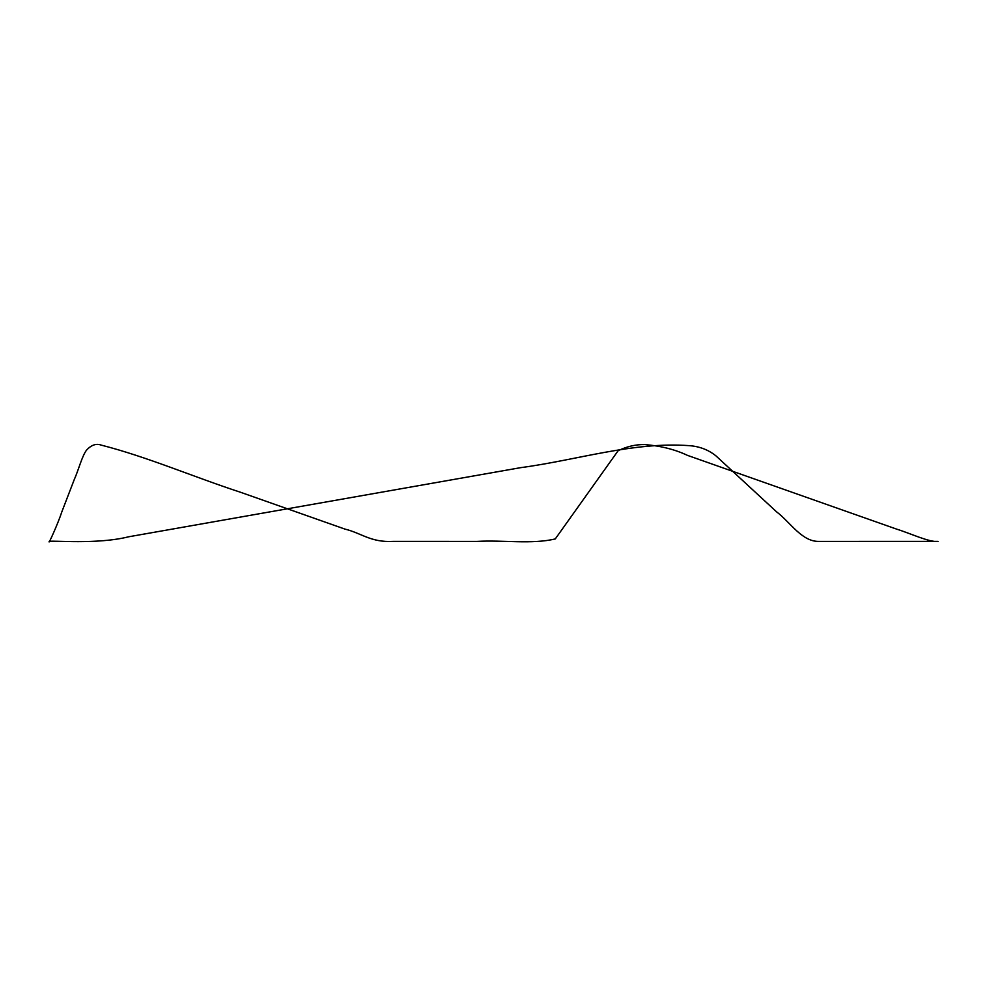 <?xml version="1.0" encoding="UTF-8"?>
<svg xmlns="http://www.w3.org/2000/svg" width="986" height="986" viewBox="0 0 986 986"><rect width="100%" height="100%" fill="white"/><g stroke="black" fill="none" stroke-linecap="round" stroke-linejoin="round"><path stroke-width="1.48" d="M101.102 445.08C146.914 456.728 193.995 477.088 240.301 492.187L344.915 529.088C361.554 533.106 370.822 542.657 393.241 541.388L477.101 541.4C502.749 539.884 532.021 544.543 555.291 538.911L618.123 450.738C626.776 446.485 635.637 444.427 644.696 444.563C660.805 445.894 675.065 449.493 687.476 455.372L896.508 529.088C909.758 533.13 929.958 542.682 938.019 541.388L819.107 541.4C801.975 541.955 790.18 522.062 776.586 511.845L715.848 455.779C708.244 449.727 699.345 446.35 689.14 445.647C633.234 441.518 576.625 460.24 520.645 467.66L128.685 536.778C97.022 544.728 52.135 540.229 49.608 541.4L49.164 541.4C47.944 545.726 57.964 523.763 61.896 511.685L74.246 479.603C78.461 470.322 82.232 455.285 86.768 449.887C91.501 444.92 96.283 443.318 101.102 445.08"/></g></svg>
